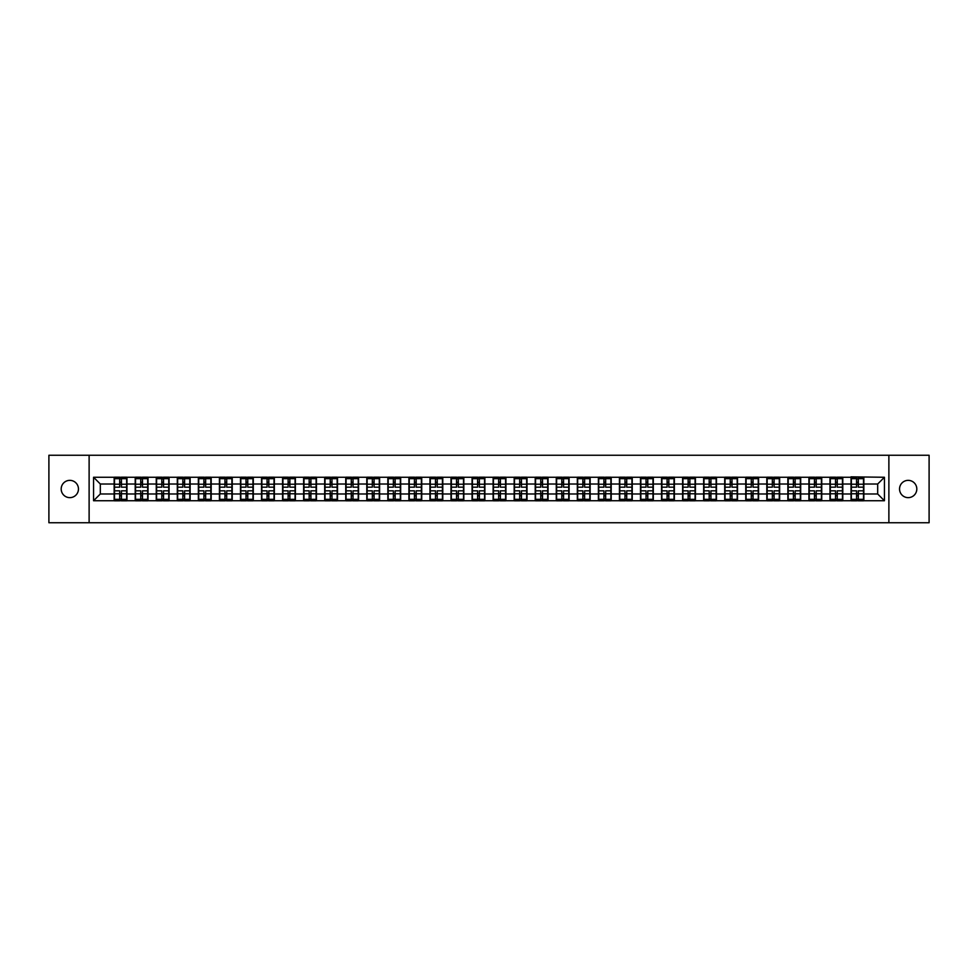 <?xml version="1.0" encoding="UTF-8"?>
<svg xmlns="http://www.w3.org/2000/svg" width="978" height="978" viewBox="0 0 978 978"><rect width="100%" height="100%" fill="white"/><g stroke="black" fill="none" stroke-linecap="round" stroke-linejoin="round"><path stroke-width="1.47" d="M908.183 497.643A8.643 8.643 0 0 1 899.54 489A8.643 8.643 0 0 1 908.183 480.357A8.643 8.643 0 0 1 916.814 489A8.643 8.643 0 0 1 908.183 497.643M69.817 497.643A8.643 8.643 0 0 1 61.186 489A8.643 8.643 0 0 1 69.817 480.357A8.643 8.643 0 0 1 78.46 489A8.643 8.643 0 0 1 69.817 497.643M888.88 522.741L929.1 522.741L929.1 455.259L888.88 455.259L888.88 522.741L89.12 522.741L89.12 455.259L48.9 455.259L48.9 522.741L89.12 522.741M888.88 455.259L89.12 455.259M877.682 493.988L877.682 484.012L863.843 484.012L863.843 493.988L877.682 493.988L884.43 500.736L884.43 477.264L851.031 476.848L851.031 484.012L842.791 484.012L842.791 493.988L851.031 493.988L851.031 484.012M884.43 500.736L93.57 500.736L93.57 477.264L114.157 477.264L114.157 484.012L100.318 484.012L100.318 493.988L114.157 493.988L114.157 484.012M851.031 477.264L114.157 477.264M851.031 493.988L851.031 500.736M842.791 493.988L842.791 500.736M842.791 477.264L842.791 484.012M821.74 493.988L829.967 493.988L829.967 484.012L821.74 484.012L821.74 500.736M829.967 493.988L829.967 500.736M829.967 477.264L829.967 484.012M821.74 477.264L821.74 484.012M800.689 493.988L808.916 493.988L808.916 484.012L800.689 484.012L800.689 500.736M808.916 493.988L808.916 500.736M808.916 477.264L808.916 484.012M800.689 477.264L800.689 484.012M779.637 493.988L787.865 493.988L787.865 484.012L779.637 484.012L779.637 500.736M787.865 493.988L787.865 500.736M787.865 477.264L787.865 484.012M779.637 477.264L779.637 484.012M758.586 493.988L766.813 493.988L766.813 484.012L758.586 484.012L758.586 500.736M766.813 493.988L766.813 500.736M766.813 477.264L766.813 484.012M758.586 477.264L758.586 484.012M737.522 493.988L745.762 493.988L745.762 484.012L737.522 484.012L737.522 500.736M745.762 493.988L745.762 500.736M745.762 477.264L745.762 484.012M737.522 477.264L737.522 484.012M716.471 493.988L724.71 493.988L724.71 484.012L716.471 484.012L716.471 500.736M724.71 493.988L724.71 500.736M724.71 477.264L724.71 484.012M716.471 477.264L716.471 484.012M695.419 493.988L703.647 493.988L703.647 484.012L695.419 484.012L695.419 500.736M703.647 493.988L703.647 500.736M703.647 477.264L703.647 484.012M695.419 477.264L695.419 484.012M674.368 493.988L682.595 493.988L682.595 484.012L674.368 484.012L674.368 500.736M682.595 493.988L682.595 500.736M682.595 477.264L682.595 484.012M674.368 477.264L674.368 484.012M653.316 493.988L661.544 493.988L661.544 484.012L653.316 484.012L653.316 500.736M661.544 493.988L661.544 500.736M661.544 477.264L661.544 484.012M653.316 477.264L653.316 484.012M632.253 493.988L640.492 493.988L640.492 484.012L632.253 484.012L632.253 500.736M640.492 493.988L640.492 500.736M640.492 477.264L640.492 484.012M632.253 477.264L632.253 484.012M611.201 493.988L619.441 493.988L619.441 484.012L611.201 484.012L611.201 500.736M619.441 493.988L619.441 500.736M619.441 477.264L619.441 484.012M611.201 477.264L611.201 484.012M590.15 493.988L598.389 493.988L598.389 484.012L590.15 484.012L590.15 500.736M598.389 493.988L598.389 500.736M598.389 477.264L598.389 484.012M590.15 477.264L590.15 484.012M569.098 493.988L577.326 493.988L577.326 484.012L569.098 484.012L569.098 500.736M577.326 493.988L577.326 500.736M577.326 477.264L577.326 484.012M569.098 477.264L569.098 484.012M548.047 493.988L556.274 493.988L556.274 484.012L548.047 484.012L548.047 500.736M556.274 493.988L556.274 500.736M556.274 477.264L556.274 484.012M548.047 477.264L548.047 484.012M526.995 493.988L535.223 493.988L535.223 484.012L526.995 484.012L526.995 500.736M535.223 493.988L535.223 500.736M535.223 477.264L535.223 484.012M526.995 477.264L526.995 484.012M505.932 493.988L514.171 493.988L514.171 484.012L505.932 484.012L505.932 500.736M514.171 493.988L514.171 500.736M514.171 477.264L514.171 484.012M505.932 477.264L505.932 484.012M484.88 493.988L493.12 493.988L493.12 484.012L484.88 484.012L484.88 500.736M493.12 493.988L493.12 500.736M493.12 477.264L493.12 484.012M484.88 477.264L484.88 484.012M463.829 493.988L472.068 493.988L472.068 484.012L463.829 484.012L463.829 500.736M472.068 493.988L472.068 500.736M472.068 477.264L472.068 484.012M463.829 477.264L463.829 484.012M442.777 493.988L451.005 493.988L451.005 484.012L442.777 484.012L442.777 500.736M451.005 493.988L451.005 500.736M451.005 477.264L451.005 484.012M442.777 477.264L442.777 484.012M421.726 493.988L429.953 493.988L429.953 484.012L421.726 484.012L421.726 500.736M429.953 493.988L429.953 500.736M429.953 477.264L429.953 484.012M421.726 477.264L421.726 484.012M400.674 493.988L408.902 493.988L408.902 484.012L400.674 484.012L400.674 500.736M408.902 493.988L408.902 500.736M408.902 477.264L408.902 484.012M400.674 477.264L400.674 484.012M379.611 493.988L387.85 493.988L387.85 484.012L379.611 484.012L379.611 500.736M387.85 493.988L387.85 500.736M387.85 477.264L387.85 484.012M379.611 477.264L379.611 484.012M358.559 493.988L366.799 493.988L366.799 484.012L358.559 484.012L358.559 500.736M366.799 493.988L366.799 500.736M366.799 477.264L366.799 484.012M358.559 477.264L358.559 484.012M337.508 493.988L345.747 493.988L345.747 484.012L337.508 484.012L337.508 500.736M345.747 493.988L345.747 500.736M345.747 477.264L345.747 484.012M337.508 477.264L337.508 484.012M316.456 493.988L324.684 493.988L324.684 484.012L316.456 484.012L316.456 500.736M324.684 493.988L324.684 500.736M324.684 477.264L324.684 484.012M316.456 477.264L316.456 484.012M295.405 493.988L303.632 493.988L303.632 484.012L295.405 484.012L295.405 500.736M303.632 493.988L303.632 500.736M303.632 477.264L303.632 484.012M295.405 477.264L295.405 484.012M274.353 493.988L282.581 493.988L282.581 484.012L274.353 484.012L274.353 500.736M282.581 493.988L282.581 500.736M282.581 477.264L282.581 484.012M274.353 477.264L274.353 484.012M253.29 493.988L261.529 493.988L261.529 484.012L253.29 484.012L253.29 500.736M261.529 493.988L261.529 500.736M261.529 477.264L261.529 484.012M253.29 477.264L253.29 484.012M232.238 493.988L240.478 493.988L240.478 484.012L232.238 484.012L232.238 500.736M240.478 493.988L240.478 500.736M240.478 477.264L240.478 484.012M232.238 477.264L232.238 484.012M211.187 493.988L219.414 493.988L219.414 484.012L211.187 484.012L211.187 500.736M219.414 493.988L219.414 500.736M219.414 477.264L219.414 484.012M211.187 477.264L211.187 484.012M190.135 493.988L198.363 493.988L198.363 484.012L190.135 484.012L190.135 500.736M198.363 493.988L198.363 500.736M198.363 477.264L198.363 484.012M190.135 477.264L190.135 484.012M169.084 493.988L177.311 493.988L177.311 484.012L169.084 484.012L169.084 500.736M177.311 493.988L177.311 500.736M177.311 477.264L177.311 484.012M169.084 477.264L169.084 484.012M148.033 493.988L156.26 493.988L156.26 484.012L148.033 484.012L148.033 500.736M156.26 493.988L156.26 500.736M156.26 477.264L156.26 484.012M148.033 477.264L148.033 484.012M126.969 493.988L135.208 493.988L135.208 484.012L126.969 484.012L126.969 500.736M135.208 493.988L135.208 500.736M135.208 477.264L135.208 484.012M126.969 477.264L126.969 484.012M114.157 493.988L114.157 500.736M100.318 493.988L93.57 500.736M93.57 477.264L100.318 484.012M863.843 493.988L863.843 500.736M863.843 477.264L863.843 484.012M884.43 477.264L877.682 484.012M114.487 484.22L119.683 484.22L119.683 477.191L114.487 477.191L114.487 490.822L119.683 490.822L119.683 493.78L121.443 493.768L121.443 490.822L126.639 490.822L126.639 477.191L121.443 477.191L121.443 478.67L126.639 478.67M119.683 482.264L121.443 482.264M121.443 478.878L119.683 478.878M114.487 487.178L119.683 487.178L119.683 484.22L121.443 484.232L121.443 487.178L126.639 487.178M114.487 478.67L119.683 478.67M119.683 499.122L121.443 499.122M119.683 495.736L121.443 495.736M114.487 500.809L119.683 500.809L119.683 499.33L114.487 499.33L114.487 500.809M114.487 490.822L114.487 493.78L119.683 493.78L119.683 499.33M114.487 493.78L114.487 499.33M126.639 490.822L126.639 500.809L121.443 500.809L121.443 499.33L126.639 499.33M126.639 493.78L121.443 493.78L121.443 499.33M126.639 484.22L121.443 484.22L121.443 478.67M135.539 484.22L140.734 484.22L140.734 477.191L135.539 477.191L135.539 490.822L140.734 490.822L140.734 493.78L142.495 493.768L142.495 490.822L147.69 490.822L147.69 477.191L142.495 477.191L142.495 478.67L147.69 478.67M140.734 482.264L142.495 482.264M142.495 478.878L140.734 478.878M135.539 487.178L140.734 487.178L140.734 484.22L142.495 484.232L142.495 487.178L147.69 487.178M135.539 478.67L140.734 478.67M140.734 499.122L142.495 499.122M140.734 495.736L142.495 495.736M135.539 500.809L140.734 500.809L140.734 499.33L135.539 499.33L135.539 500.809M135.539 490.822L135.539 493.78L140.734 493.78L140.734 499.33M135.539 493.78L135.539 499.33M147.69 490.822L147.69 500.809L142.495 500.809L142.495 499.33L147.69 499.33M147.69 493.78L142.495 493.78L142.495 499.33M147.69 484.22L142.495 484.22L142.495 478.67M156.602 484.22L161.798 484.22L161.798 477.191L156.602 477.191L156.602 490.822L161.798 490.822L161.798 493.78L163.546 493.768L163.546 490.822L168.742 490.822L168.742 477.191L163.546 477.191L163.546 478.67L168.742 478.67M161.798 482.264L163.546 482.264M163.546 478.878L161.798 478.878M156.602 487.178L161.798 487.178L161.798 484.22L163.546 484.232L163.546 487.178L168.742 487.178M156.602 478.67L161.798 478.67M161.798 499.122L163.546 499.122M161.798 495.736L163.546 495.736M156.602 500.809L161.798 500.809L161.798 499.33L156.602 499.33L156.602 500.809M156.602 490.822L156.602 493.78L161.798 493.78L161.798 499.33M156.602 493.78L156.602 499.33M168.742 490.822L168.742 500.809L163.546 500.809L163.546 499.33L168.742 499.33M168.742 493.78L163.546 493.78L163.546 499.33M168.742 484.22L163.546 484.22L163.546 478.67M177.654 484.22L182.849 484.22L182.849 477.191L177.654 477.191L177.654 490.822L182.849 490.822L182.849 493.78L184.597 493.768L184.597 490.822L189.793 490.822L189.793 477.191L184.597 477.191L184.597 478.67L189.793 478.67M182.849 482.264L184.597 482.264M184.597 478.878L182.849 478.878M177.654 487.178L182.849 487.178L182.849 484.22L184.597 484.232L184.597 487.178L189.793 487.178M177.654 478.67L182.849 478.67M182.849 499.122L184.597 499.122M182.849 495.736L184.597 495.736M177.654 500.809L182.849 500.809L182.849 499.33L177.654 499.33L177.654 500.809M177.654 490.822L177.654 493.78L182.849 493.78L182.849 499.33M177.654 493.78L177.654 499.33M189.793 490.822L189.793 500.809L184.597 500.809L184.597 499.33L189.793 499.33M189.793 493.78L184.597 493.78L184.597 499.33M189.793 484.22L184.597 484.22L184.597 478.67M198.705 484.22L203.901 484.22L203.901 477.191L198.705 477.191L198.705 490.822L203.901 490.822L203.901 493.78L205.649 493.768L205.649 490.822L210.845 490.822L210.845 477.191L205.649 477.191L205.649 478.67L210.845 478.67M203.901 482.264L205.649 482.264M205.649 478.878L203.901 478.878M198.705 487.178L203.901 487.178L203.901 484.22L205.649 484.232L205.649 487.178L210.845 487.178M198.705 478.67L203.901 478.67M203.901 499.122L205.649 499.122M203.901 495.736L205.649 495.736M198.705 500.809L203.901 500.809L203.901 499.33L198.705 499.33L198.705 500.809M198.705 490.822L198.705 493.78L203.901 493.78L203.901 499.33M198.705 493.78L198.705 499.33M210.845 490.822L210.845 500.809L205.649 500.809L205.649 499.33L210.845 499.33M210.845 493.78L205.649 493.78L205.649 499.33M210.845 484.22L205.649 484.22L205.649 478.67M219.757 484.22L224.952 484.22L224.952 477.191L219.757 477.191L219.757 490.822L224.952 490.822L224.952 493.78L226.713 493.768L226.713 490.822L231.908 490.822L231.908 477.191L226.713 477.191L226.713 478.67L231.908 478.67M224.952 482.264L226.713 482.264M226.713 478.878L224.952 478.878M219.757 487.178L224.952 487.178L224.952 484.22L226.713 484.232L226.713 487.178L231.908 487.178M219.757 478.67L224.952 478.67M224.952 499.122L226.713 499.122M224.952 495.736L226.713 495.736M219.757 500.809L224.952 500.809L224.952 499.33L219.757 499.33L219.757 500.809M219.757 490.822L219.757 493.78L224.952 493.78L224.952 499.33M219.757 493.78L219.757 499.33M231.908 490.822L231.908 500.809L226.713 500.809L226.713 499.33L231.908 499.33M231.908 493.78L226.713 493.78L226.713 499.33M231.908 484.22L226.713 484.22L226.713 478.67M240.808 484.22L246.004 484.22L246.004 477.191L240.808 477.191L240.808 490.822L246.004 490.822L246.004 493.78L247.764 493.768L247.764 490.822L252.96 490.822L252.96 477.191L247.764 477.191L247.764 478.67L252.96 478.67M246.004 482.264L247.764 482.264M247.764 478.878L246.004 478.878M240.808 487.178L246.004 487.178L246.004 484.22L247.764 484.232L247.764 487.178L252.96 487.178M240.808 478.67L246.004 478.67M246.004 499.122L247.764 499.122M246.004 495.736L247.764 495.736M240.808 500.809L246.004 500.809L246.004 499.33L240.808 499.33L240.808 500.809M240.808 490.822L240.808 493.78L246.004 493.78L246.004 499.33M240.808 493.78L240.808 499.33M252.96 490.822L252.96 500.809L247.764 500.809L247.764 499.33L252.96 499.33M252.96 493.78L247.764 493.78L247.764 499.33M252.96 484.22L247.764 484.22L247.764 478.67M261.859 484.22L267.055 484.22L267.055 477.191L261.859 477.191L261.859 490.822L267.055 490.822L267.055 493.78L268.816 493.768L268.816 490.822L274.011 490.822L274.011 477.191L268.816 477.191L268.816 478.67L274.011 478.67M267.055 482.264L268.816 482.264M268.816 478.878L267.055 478.878M261.859 487.178L267.055 487.178L267.055 484.22L268.816 484.232L268.816 487.178L274.011 487.178M261.859 478.67L267.055 478.67M267.055 499.122L268.816 499.122M267.055 495.736L268.816 495.736M261.859 500.809L267.055 500.809L267.055 499.33L261.859 499.33L261.859 500.809M261.859 490.822L261.859 493.78L267.055 493.78L267.055 499.33M261.859 493.78L261.859 499.33M274.011 490.822L274.011 500.809L268.816 500.809L268.816 499.33L274.011 499.33M274.011 493.78L268.816 493.78L268.816 499.33M274.011 484.22L268.816 484.22L268.816 478.67M282.923 484.22L288.119 484.22L288.119 477.191L282.923 477.191L282.923 490.822L288.119 490.822L288.119 493.78L289.867 493.768L289.867 490.822L295.063 490.822L295.063 477.191L289.867 477.191L289.867 478.67L295.063 478.67M288.119 482.264L289.867 482.264M289.867 478.878L288.119 478.878M282.923 487.178L288.119 487.178L288.119 484.22L289.867 484.232L289.867 487.178L295.063 487.178M282.923 478.67L288.119 478.67M288.119 499.122L289.867 499.122M288.119 495.736L289.867 495.736M282.923 500.809L288.119 500.809L288.119 499.33L282.923 499.33L282.923 500.809M282.923 490.822L282.923 493.78L288.119 493.78L288.119 499.33M282.923 493.78L282.923 499.33M295.063 490.822L295.063 500.809L289.867 500.809L289.867 499.33L295.063 499.33M295.063 493.78L289.867 493.78L289.867 499.33M295.063 484.22L289.867 484.22L289.867 478.67M303.975 484.22L309.17 484.22L309.17 477.191L303.975 477.191L303.975 490.822L309.17 490.822L309.17 493.78L310.918 493.768L310.918 490.822L316.114 490.822L316.114 477.191L310.918 477.191L310.918 478.67L316.114 478.67M309.17 482.264L310.918 482.264M310.918 478.878L309.17 478.878M303.975 487.178L309.17 487.178L309.17 484.22L310.918 484.232L310.918 487.178L316.114 487.178M303.975 478.67L309.17 478.67M309.17 499.122L310.918 499.122M309.17 495.736L310.918 495.736M303.975 500.809L309.17 500.809L309.17 499.33L303.975 499.33L303.975 500.809M303.975 490.822L303.975 493.78L309.17 493.78L309.17 499.33M303.975 493.78L303.975 499.33M316.114 490.822L316.114 500.809L310.918 500.809L310.918 499.33L316.114 499.33M316.114 493.78L310.918 493.78L310.918 499.33M316.114 484.22L310.918 484.22L310.918 478.67M325.026 484.22L330.222 484.22L330.222 477.191L325.026 477.191L325.026 490.822L330.222 490.822L330.222 493.78L331.97 493.768L331.97 490.822L337.166 490.822L337.166 477.191L331.97 477.191L331.97 478.67L337.166 478.67M330.222 482.264L331.97 482.264M331.97 478.878L330.222 478.878M325.026 487.178L330.222 487.178L330.222 484.22L331.97 484.232L331.97 487.178L337.166 487.178M325.026 478.67L330.222 478.67M330.222 499.122L331.97 499.122M330.222 495.736L331.97 495.736M325.026 500.809L330.222 500.809L330.222 499.33L325.026 499.33L325.026 500.809M325.026 490.822L325.026 493.78L330.222 493.78L330.222 499.33M325.026 493.78L325.026 499.33M337.166 490.822L337.166 500.809L331.97 500.809L331.97 499.33L337.166 499.33M337.166 493.78L331.97 493.78L331.97 499.33M337.166 484.22L331.97 484.22L331.97 478.67M346.078 484.22L351.273 484.22L351.273 477.191L346.078 477.191L346.078 490.822L351.273 490.822L351.273 493.78L353.034 493.768L353.034 490.822L358.229 490.822L358.229 477.191L353.034 477.191L353.034 478.67L358.229 478.67M351.273 482.264L353.034 482.264M353.034 478.878L351.273 478.878M346.078 487.178L351.273 487.178L351.273 484.22L353.034 484.232L353.034 487.178L358.229 487.178M346.078 478.67L351.273 478.67M351.273 499.122L353.034 499.122M351.273 495.736L353.034 495.736M346.078 500.809L351.273 500.809L351.273 499.33L346.078 499.33L346.078 500.809M346.078 490.822L346.078 493.78L351.273 493.78L351.273 499.33M346.078 493.78L346.078 499.33M358.229 490.822L358.229 500.809L353.034 500.809L353.034 499.33L358.229 499.33M358.229 493.78L353.034 493.78L353.034 499.33M358.229 484.22L353.034 484.22L353.034 478.67M367.129 484.22L372.325 484.22L372.325 477.191L367.129 477.191L367.129 490.822L372.325 490.822L372.325 493.78L374.085 493.768L374.085 490.822L379.281 490.822L379.281 477.191L374.085 477.191L374.085 478.67L379.281 478.67M372.325 482.264L374.085 482.264M374.085 478.878L372.325 478.878M367.129 487.178L372.325 487.178L372.325 484.22L374.085 484.232L374.085 487.178L379.281 487.178M367.129 478.67L372.325 478.67M372.325 499.122L374.085 499.122M372.325 495.736L374.085 495.736M367.129 500.809L372.325 500.809L372.325 499.33L367.129 499.33L367.129 500.809M367.129 490.822L367.129 493.78L372.325 493.78L372.325 499.33M367.129 493.78L367.129 499.33M379.281 490.822L379.281 500.809L374.085 500.809L374.085 499.33L379.281 499.33M379.281 493.78L374.085 493.78L374.085 499.33M379.281 484.22L374.085 484.22L374.085 478.67M388.18 484.22L393.376 484.22L393.376 477.191L388.18 477.191L388.18 490.822L393.376 490.822L393.376 493.78L395.136 493.768L395.136 490.822L400.332 490.822L400.332 477.191L395.136 477.191L395.136 478.67L400.332 478.67M393.376 482.264L395.136 482.264M395.136 478.878L393.376 478.878M388.18 487.178L393.376 487.178L393.376 484.22L395.136 484.232L395.136 487.178L400.332 487.178M388.18 478.67L393.376 478.67M393.376 499.122L395.136 499.122M393.376 495.736L395.136 495.736M388.18 500.809L393.376 500.809L393.376 499.33L388.18 499.33L388.18 500.809M388.18 490.822L388.18 493.78L393.376 493.78L393.376 499.33M388.18 493.78L388.18 499.33M400.332 490.822L400.332 500.809L395.136 500.809L395.136 499.33L400.332 499.33M400.332 493.78L395.136 493.78L395.136 499.33M400.332 484.22L395.136 484.22L395.136 478.67M409.244 484.22L414.44 484.22L414.44 477.191L409.244 477.191L409.244 490.822L414.44 490.822L414.44 493.78L416.188 493.768L416.188 490.822L421.384 490.822L421.384 477.191L416.188 477.191L416.188 478.67L421.384 478.67M414.44 482.264L416.188 482.264M416.188 478.878L414.44 478.878M409.244 487.178L414.44 487.178L414.44 484.22L416.188 484.232L416.188 487.178L421.384 487.178M409.244 478.67L414.44 478.67M414.44 499.122L416.188 499.122M414.44 495.736L416.188 495.736M409.244 500.809L414.44 500.809L414.44 499.33L409.244 499.33L409.244 500.809M409.244 490.822L409.244 493.78L414.44 493.78L414.44 499.33M409.244 493.78L409.244 499.33M421.384 490.822L421.384 500.809L416.188 500.809L416.188 499.33L421.384 499.33M421.384 493.78L416.188 493.78L416.188 499.33M421.384 484.22L416.188 484.22L416.188 478.67M430.296 484.22L435.491 484.22L435.491 477.191L430.296 477.191L430.296 490.822L435.491 490.822L435.491 493.78L437.239 493.768L437.239 490.822L442.435 490.822L442.435 477.191L437.239 477.191L437.239 478.67L442.435 478.67M435.491 482.264L437.239 482.264M437.239 478.878L435.491 478.878M430.296 487.178L435.491 487.178L435.491 484.22L437.239 484.232L437.239 487.178L442.435 487.178M430.296 478.67L435.491 478.67M435.491 499.122L437.239 499.122M435.491 495.736L437.239 495.736M430.296 500.809L435.491 500.809L435.491 499.33L430.296 499.33L430.296 500.809M430.296 490.822L430.296 493.78L435.491 493.78L435.491 499.33M430.296 493.78L430.296 499.33M442.435 490.822L442.435 500.809L437.239 500.809L437.239 499.33L442.435 499.33M442.435 493.78L437.239 493.78L437.239 499.33M442.435 484.22L437.239 484.22L437.239 478.67M451.347 484.22L456.543 484.22L456.543 477.191L451.347 477.191L451.347 490.822L456.543 490.822L456.543 493.78L458.303 493.768L458.303 490.822L463.499 490.822L463.499 477.191L458.303 477.191L458.303 478.67L463.499 478.67M456.543 482.264L458.303 482.264M458.303 478.878L456.543 478.878M451.347 487.178L456.543 487.178L456.543 484.22L458.303 484.232L458.303 487.178L463.499 487.178M451.347 478.67L456.543 478.67M456.543 499.122L458.303 499.122M456.543 495.736L458.303 495.736M451.347 500.809L456.543 500.809L456.543 499.33L451.347 499.33L451.347 500.809M451.347 490.822L451.347 493.78L456.543 493.78L456.543 499.33M451.347 493.78L451.347 499.33M463.499 490.822L463.499 500.809L458.303 500.809L458.303 499.33L463.499 499.33M463.499 493.78L458.303 493.78L458.303 499.33M463.499 484.22L458.303 484.22L458.303 478.67M472.398 484.22L477.594 484.22L477.594 477.191L472.398 477.191L472.398 490.822L477.594 490.822L477.594 493.78L479.354 493.768L479.354 490.822L484.55 490.822L484.55 477.191L479.354 477.191L479.354 478.67L484.55 478.67M477.594 482.264L479.354 482.264M479.354 478.878L477.594 478.878M472.398 487.178L477.594 487.178L477.594 484.22L479.354 484.232L479.354 487.178L484.55 487.178M472.398 478.67L477.594 478.67M477.594 499.122L479.354 499.122M477.594 495.736L479.354 495.736M472.398 500.809L477.594 500.809L477.594 499.33L472.398 499.33L472.398 500.809M472.398 490.822L472.398 493.78L477.594 493.78L477.594 499.33M472.398 493.78L472.398 499.33M484.55 490.822L484.55 500.809L479.354 500.809L479.354 499.33L484.55 499.33M484.55 493.78L479.354 493.78L479.354 499.33M484.55 484.22L479.354 484.22L479.354 478.67M493.45 484.22L498.646 484.22L498.646 477.191L493.45 477.191L493.45 490.822L498.646 490.822L498.646 493.78L500.406 493.768L500.406 490.822L505.602 490.822L505.602 477.191L500.406 477.191L500.406 478.67L505.602 478.67M498.646 482.264L500.406 482.264M500.406 478.878L498.646 478.878M493.45 487.178L498.646 487.178L498.646 484.22L500.406 484.232L500.406 487.178L505.602 487.178M493.45 478.67L498.646 478.67M498.646 499.122L500.406 499.122M498.646 495.736L500.406 495.736M493.45 500.809L498.646 500.809L498.646 499.33L493.45 499.33L493.45 500.809M493.45 490.822L493.45 493.78L498.646 493.78L498.646 499.33M493.45 493.78L493.45 499.33M505.602 490.822L505.602 500.809L500.406 500.809L500.406 499.33L505.602 499.33M505.602 493.78L500.406 493.78L500.406 499.33M505.602 484.22L500.406 484.22L500.406 478.67M514.501 484.22L519.697 484.22L519.697 477.191L514.501 477.191L514.501 490.822L519.697 490.822L519.697 493.78L521.457 493.768L521.457 490.822L526.653 490.822L526.653 477.191L521.457 477.191L521.457 478.67L526.653 478.67M519.697 482.264L521.457 482.264M521.457 478.878L519.697 478.878M514.501 487.178L519.697 487.178L519.697 484.22L521.457 484.232L521.457 487.178L526.653 487.178M514.501 478.67L519.697 478.67M519.697 499.122L521.457 499.122M519.697 495.736L521.457 495.736M514.501 500.809L519.697 500.809L519.697 499.33L514.501 499.33L514.501 500.809M514.501 490.822L514.501 493.78L519.697 493.78L519.697 499.33M514.501 493.78L514.501 499.33M526.653 490.822L526.653 500.809L521.457 500.809L521.457 499.33L526.653 499.33M526.653 493.78L521.457 493.78L521.457 499.33M526.653 484.22L521.457 484.22L521.457 478.67M535.565 484.22L540.761 484.22L540.761 477.191L535.565 477.191L535.565 490.822L540.761 490.822L540.761 493.78L542.509 493.768L542.509 490.822L547.704 490.822L547.704 477.191L542.509 477.191L542.509 478.67L547.704 478.67M540.761 482.264L542.509 482.264M542.509 478.878L540.761 478.878M535.565 487.178L540.761 487.178L540.761 484.22L542.509 484.232L542.509 487.178L547.704 487.178M535.565 478.67L540.761 478.67M540.761 499.122L542.509 499.122M540.761 495.736L542.509 495.736M535.565 500.809L540.761 500.809L540.761 499.33L535.565 499.33L535.565 500.809M535.565 490.822L535.565 493.78L540.761 493.78L540.761 499.33M535.565 493.78L535.565 499.33M547.704 490.822L547.704 500.809L542.509 500.809L542.509 499.33L547.704 499.33M547.704 493.78L542.509 493.78L542.509 499.33M547.704 484.22L542.509 484.22L542.509 478.67M556.616 484.22L561.812 484.22L561.812 477.191L556.616 477.191L556.616 490.822L561.812 490.822L561.812 493.78L563.56 493.768L563.56 490.822L568.756 490.822L568.756 477.191L563.56 477.191L563.56 478.67L568.756 478.67M561.812 482.264L563.56 482.264M563.56 478.878L561.812 478.878M556.616 487.178L561.812 487.178L561.812 484.22L563.56 484.232L563.56 487.178L568.756 487.178M556.616 478.67L561.812 478.67M561.812 499.122L563.56 499.122M561.812 495.736L563.56 495.736M556.616 500.809L561.812 500.809L561.812 499.33L556.616 499.33L556.616 500.809M556.616 490.822L556.616 493.78L561.812 493.78L561.812 499.33M556.616 493.78L556.616 499.33M568.756 490.822L568.756 500.809L563.56 500.809L563.56 499.33L568.756 499.33M568.756 493.78L563.56 493.78L563.56 499.33M568.756 484.22L563.56 484.22L563.56 478.67M577.668 484.22L582.864 484.22L582.864 477.191L577.668 477.191L577.668 490.822L582.864 490.822L582.864 493.78L584.624 493.768L584.624 490.822L589.82 490.822L589.82 477.191L584.624 477.191L584.624 478.67L589.82 478.67M582.864 482.264L584.624 482.264M584.624 478.878L582.864 478.878M577.668 487.178L582.864 487.178L582.864 484.22L584.624 484.232L584.624 487.178L589.82 487.178M577.668 478.67L582.864 478.67M582.864 499.122L584.624 499.122M582.864 495.736L584.624 495.736M577.668 500.809L582.864 500.809L582.864 499.33L577.668 499.33L577.668 500.809M577.668 490.822L577.668 493.78L582.864 493.78L582.864 499.33M577.668 493.78L577.668 499.33M589.82 490.822L589.82 500.809L584.624 500.809L584.624 499.33L589.82 499.33M589.82 493.78L584.624 493.78L584.624 499.33M589.82 484.22L584.624 484.22L584.624 478.67M598.719 484.22L603.915 484.22L603.915 477.191L598.719 477.191L598.719 490.822L603.915 490.822L603.915 493.78L605.675 493.768L605.675 490.822L610.871 490.822L610.871 477.191L605.675 477.191L605.675 478.67L610.871 478.67M603.915 482.264L605.675 482.264M605.675 478.878L603.915 478.878M598.719 487.178L603.915 487.178L603.915 484.22L605.675 484.232L605.675 487.178L610.871 487.178M598.719 478.67L603.915 478.67M603.915 499.122L605.675 499.122M603.915 495.736L605.675 495.736M598.719 500.809L603.915 500.809L603.915 499.33L598.719 499.33L598.719 500.809M598.719 490.822L598.719 493.78L603.915 493.78L603.915 499.33M598.719 493.78L598.719 499.33M610.871 490.822L610.871 500.809L605.675 500.809L605.675 499.33L610.871 499.33M610.871 493.78L605.675 493.78L605.675 499.33M610.871 484.22L605.675 484.22L605.675 478.67M619.771 484.22L624.966 484.22L624.966 477.191L619.771 477.191L619.771 490.822L624.966 490.822L624.966 493.78L626.727 493.768L626.727 490.822L631.922 490.822L631.922 477.191L626.727 477.191L626.727 478.67L631.922 478.67M624.966 482.264L626.727 482.264M626.727 478.878L624.966 478.878M619.771 487.178L624.966 487.178L624.966 484.22L626.727 484.232L626.727 487.178L631.922 487.178M619.771 478.67L624.966 478.67M624.966 499.122L626.727 499.122M624.966 495.736L626.727 495.736M619.771 500.809L624.966 500.809L624.966 499.33L619.771 499.33L619.771 500.809M619.771 490.822L619.771 493.78L624.966 493.78L624.966 499.33M619.771 493.78L619.771 499.33M631.922 490.822L631.922 500.809L626.727 500.809L626.727 499.33L631.922 499.33M631.922 493.78L626.727 493.78L626.727 499.33M631.922 484.22L626.727 484.22L626.727 478.67M640.835 484.22L646.03 484.22L646.03 477.191L640.835 477.191L640.835 490.822L646.03 490.822L646.03 493.78L647.778 493.768L647.778 490.822L652.974 490.822L652.974 477.191L647.778 477.191L647.778 478.67L652.974 478.67M646.03 482.264L647.778 482.264M647.778 478.878L646.03 478.878M640.835 487.178L646.03 487.178L646.03 484.22L647.778 484.232L647.778 487.178L652.974 487.178M640.835 478.67L646.03 478.67M646.03 499.122L647.778 499.122M646.03 495.736L647.778 495.736M640.835 500.809L646.03 500.809L646.03 499.33L640.835 499.33L640.835 500.809M640.835 490.822L640.835 493.78L646.03 493.78L646.03 499.33M640.835 493.78L640.835 499.33M652.974 490.822L652.974 500.809L647.778 500.809L647.778 499.33L652.974 499.33M652.974 493.78L647.778 493.78L647.778 499.33M652.974 484.22L647.778 484.22L647.778 478.67M661.886 484.22L667.082 484.22L667.082 477.191L661.886 477.191L661.886 490.822L667.082 490.822L667.082 493.78L668.83 493.768L668.83 490.822L674.025 490.822L674.025 477.191L668.83 477.191L668.83 478.67L674.025 478.67M667.082 482.264L668.83 482.264M668.83 478.878L667.082 478.878M661.886 487.178L667.082 487.178L667.082 484.22L668.83 484.232L668.83 487.178L674.025 487.178M661.886 478.67L667.082 478.67M667.082 499.122L668.83 499.122M667.082 495.736L668.83 495.736M661.886 500.809L667.082 500.809L667.082 499.33L661.886 499.33L661.886 500.809M661.886 490.822L661.886 493.78L667.082 493.78L667.082 499.33M661.886 493.78L661.886 499.33M674.025 490.822L674.025 500.809L668.83 500.809L668.83 499.33L674.025 499.33M674.025 493.78L668.83 493.78L668.83 499.33M674.025 484.22L668.83 484.22L668.83 478.67M682.937 484.22L688.133 484.22L688.133 477.191L682.937 477.191L682.937 490.822L688.133 490.822L688.133 493.78L689.881 493.768L689.881 490.822L695.077 490.822L695.077 477.191L689.881 477.191L689.881 478.67L695.077 478.67M688.133 482.264L689.881 482.264M689.881 478.878L688.133 478.878M682.937 487.178L688.133 487.178L688.133 484.22L689.881 484.232L689.881 487.178L695.077 487.178M682.937 478.67L688.133 478.67M688.133 499.122L689.881 499.122M688.133 495.736L689.881 495.736M682.937 500.809L688.133 500.809L688.133 499.33L682.937 499.33L682.937 500.809M682.937 490.822L682.937 493.78L688.133 493.78L688.133 499.33M682.937 493.78L682.937 499.33M695.077 490.822L695.077 500.809L689.881 500.809L689.881 499.33L695.077 499.33M695.077 493.78L689.881 493.78L689.881 499.33M695.077 484.22L689.881 484.22L689.881 478.67M703.989 484.22L709.184 484.22L709.184 477.191L703.989 477.191L703.989 490.822L709.184 490.822L709.184 493.78L710.945 493.768L710.945 490.822L716.14 490.822L716.14 477.191L710.945 477.191L710.945 478.67L716.14 478.67M709.184 482.264L710.945 482.264M710.945 478.878L709.184 478.878M703.989 487.178L709.184 487.178L709.184 484.22L710.945 484.232L710.945 487.178L716.14 487.178M703.989 478.67L709.184 478.67M709.184 499.122L710.945 499.122M709.184 495.736L710.945 495.736M703.989 500.809L709.184 500.809L709.184 499.33L703.989 499.33L703.989 500.809M703.989 490.822L703.989 493.78L709.184 493.78L709.184 499.33M703.989 493.78L703.989 499.33M716.14 490.822L716.14 500.809L710.945 500.809L710.945 499.33L716.14 499.33M716.14 493.78L710.945 493.78L710.945 499.33M716.14 484.22L710.945 484.22L710.945 478.67M725.04 484.22L730.236 484.22L730.236 477.191L725.04 477.191L725.04 490.822L730.236 490.822L730.236 493.78L731.996 493.768L731.996 490.822L737.192 490.822L737.192 477.191L731.996 477.191L731.996 478.67L737.192 478.67M730.236 482.264L731.996 482.264M731.996 478.878L730.236 478.878M725.04 487.178L730.236 487.178L730.236 484.22L731.996 484.232L731.996 487.178L737.192 487.178M725.04 478.67L730.236 478.67M730.236 499.122L731.996 499.122M730.236 495.736L731.996 495.736M725.04 500.809L730.236 500.809L730.236 499.33L725.04 499.33L725.04 500.809M725.04 490.822L725.04 493.78L730.236 493.78L730.236 499.33M725.04 493.78L725.04 499.33M737.192 490.822L737.192 500.809L731.996 500.809L731.996 499.33L737.192 499.33M737.192 493.78L731.996 493.78L731.996 499.33M737.192 484.22L731.996 484.22L731.996 478.67M746.092 484.22L751.287 484.22L751.287 477.191L746.092 477.191L746.092 490.822L751.287 490.822L751.287 493.78L753.048 493.768L753.048 490.822L758.243 490.822L758.243 477.191L753.048 477.191L753.048 478.67L758.243 478.67M751.287 482.264L753.048 482.264M753.048 478.878L751.287 478.878M746.092 487.178L751.287 487.178L751.287 484.22L753.048 484.232L753.048 487.178L758.243 487.178M746.092 478.67L751.287 478.67M751.287 499.122L753.048 499.122M751.287 495.736L753.048 495.736M746.092 500.809L751.287 500.809L751.287 499.33L746.092 499.33L746.092 500.809M746.092 490.822L746.092 493.78L751.287 493.78L751.287 499.33M746.092 493.78L746.092 499.33M758.243 490.822L758.243 500.809L753.048 500.809L753.048 499.33L758.243 499.33M758.243 493.78L753.048 493.78L753.048 499.33M758.243 484.22L753.048 484.22L753.048 478.67M767.155 484.22L772.351 484.22L772.351 477.191L767.155 477.191L767.155 490.822L772.351 490.822L772.351 493.78L774.099 493.768L774.099 490.822L779.295 490.822L779.295 477.191L774.099 477.191L774.099 478.67L779.295 478.67M772.351 482.264L774.099 482.264M774.099 478.878L772.351 478.878M767.155 487.178L772.351 487.178L772.351 484.22L774.099 484.232L774.099 487.178L779.295 487.178M767.155 478.67L772.351 478.67M772.351 499.122L774.099 499.122M772.351 495.736L774.099 495.736M767.155 500.809L772.351 500.809L772.351 499.33L767.155 499.33L767.155 500.809M767.155 490.822L767.155 493.78L772.351 493.78L772.351 499.33M767.155 493.78L767.155 499.33M779.295 490.822L779.295 500.809L774.099 500.809L774.099 499.33L779.295 499.33M779.295 493.78L774.099 493.78L774.099 499.33M779.295 484.22L774.099 484.22L774.099 478.67M788.207 484.22L793.402 484.22L793.402 477.191L788.207 477.191L788.207 490.822L793.402 490.822L793.402 493.78L795.151 493.768L795.151 490.822L800.346 490.822L800.346 477.191L795.151 477.191L795.151 478.67L800.346 478.67M793.402 482.264L795.151 482.264M795.151 478.878L793.402 478.878M788.207 487.178L793.402 487.178L793.402 484.22L795.151 484.232L795.151 487.178L800.346 487.178M788.207 478.67L793.402 478.67M793.402 499.122L795.151 499.122M793.402 495.736L795.151 495.736M788.207 500.809L793.402 500.809L793.402 499.33L788.207 499.33L788.207 500.809M788.207 490.822L788.207 493.78L793.402 493.78L793.402 499.33M788.207 493.78L788.207 499.33M800.346 490.822L800.346 500.809L795.151 500.809L795.151 499.33L800.346 499.33M800.346 493.78L795.151 493.78L795.151 499.33M800.346 484.22L795.151 484.22L795.151 478.67M809.258 484.22L814.454 484.22L814.454 477.191L809.258 477.191L809.258 490.822L814.454 490.822L814.454 493.78L816.202 493.768L816.202 490.822L821.398 490.822L821.398 477.191L816.202 477.191L816.202 478.67L821.398 478.67M814.454 482.264L816.202 482.264M816.202 478.878L814.454 478.878M809.258 487.178L814.454 487.178L814.454 484.22L816.202 484.232L816.202 487.178L821.398 487.178M809.258 478.67L814.454 478.67M814.454 499.122L816.202 499.122M814.454 495.736L816.202 495.736M809.258 500.809L814.454 500.809L814.454 499.33L809.258 499.33L809.258 500.809M809.258 490.822L809.258 493.78L814.454 493.78L814.454 499.33M809.258 493.78L809.258 499.33M821.398 490.822L821.398 500.809L816.202 500.809L816.202 499.33L821.398 499.33M821.398 493.78L816.202 493.78L816.202 499.33M821.398 484.22L816.202 484.22L816.202 478.67M830.31 484.22L835.505 484.22L835.505 477.191L830.31 477.191L830.31 490.822L835.505 490.822L835.505 493.78L837.266 493.768L837.266 490.822L842.461 490.822L842.461 477.191L837.266 477.191L837.266 478.67L842.461 478.67M835.505 482.264L837.266 482.264M837.266 478.878L835.505 478.878M830.31 487.178L835.505 487.178L835.505 484.22L837.266 484.232L837.266 487.178L842.461 487.178M830.31 478.67L835.505 478.67M835.505 499.122L837.266 499.122M835.505 495.736L837.266 495.736M830.31 500.809L835.505 500.809L835.505 499.33L830.31 499.33L830.31 500.809M830.31 490.822L830.31 493.78L835.505 493.78L835.505 499.33M830.31 493.78L830.31 499.33M842.461 490.822L842.461 500.809L837.266 500.809L837.266 499.33L842.461 499.33M842.461 493.78L837.266 493.78L837.266 499.33M842.461 484.22L837.266 484.22L837.266 478.67M851.361 484.22L856.557 484.22L856.557 477.191L851.361 477.191L851.361 490.822L856.557 490.822L856.557 493.78L858.317 493.768L858.317 490.822L863.513 490.822L863.513 477.191L858.317 477.191L858.317 478.67L863.513 478.67M856.557 482.264L858.317 482.264M858.317 478.878L856.557 478.878M851.361 487.178L856.557 487.178L856.557 484.22L858.317 484.232L858.317 487.178L863.513 487.178M851.361 478.67L856.557 478.67M856.557 499.122L858.317 499.122M856.557 495.736L858.317 495.736M851.361 500.809L856.557 500.809L856.557 499.33L851.361 499.33L851.361 500.809M851.361 490.822L851.361 493.78L856.557 493.78L856.557 499.33M851.361 493.78L851.361 499.33M863.513 490.822L863.513 500.809L858.317 500.809L858.317 499.33L863.513 499.33M863.513 493.78L858.317 493.78L858.317 499.33M863.513 484.22L858.317 484.22L858.317 478.67"/></g></svg>
